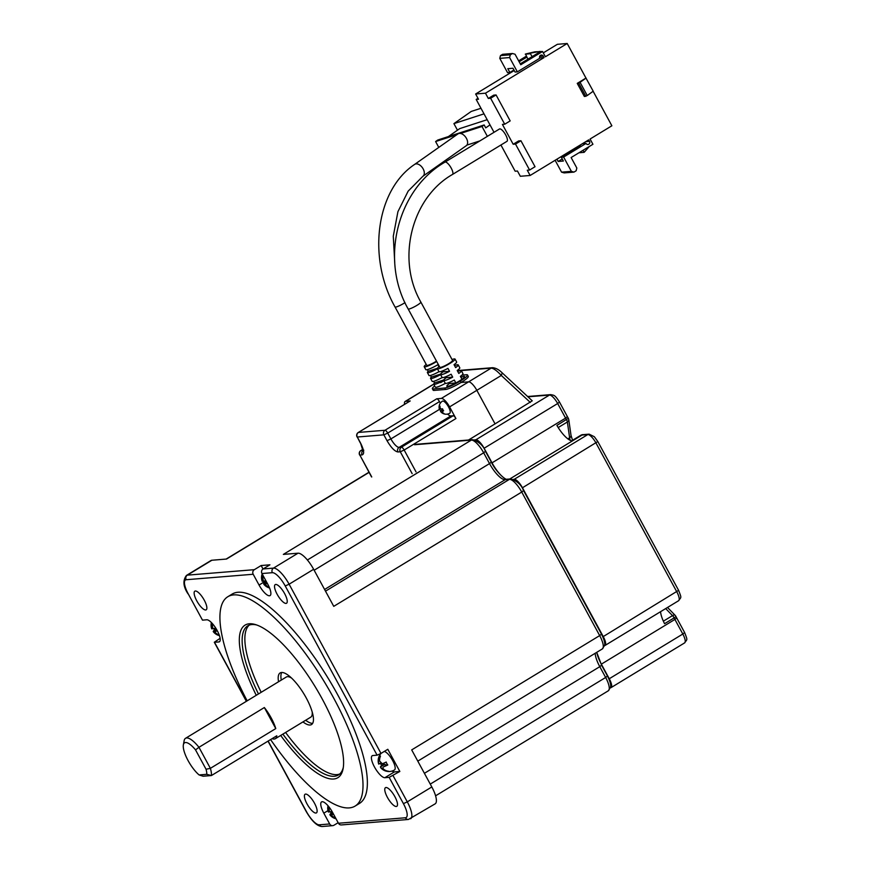 <?xml version="1.0" encoding="UTF-8"?>
<svg xmlns="http://www.w3.org/2000/svg" width="870" height="870" viewBox="0 0 870 870"><rect width="100%" height="100%" fill="white"/><g stroke="black" fill="none" stroke-linecap="round" stroke-linejoin="round"><path stroke-width="1.3" d="M448.942 382.561L449.442 383.496A10.07 1.479 -28.5 0 0 446.854 386.182A10.07 1.479 -28.5 0 0 447.528 386.356A10.07 1.479 -28.5 0 0 455.869 382.974L449.442 383.496A10.07 1.479 -28.5 0 0 446.854 386.182A10.07 1.479 -28.5 0 0 459.164 381.103L460.317 381.006L461.111 382.463L460.317 381.006A13.431 1.968 -28.5 0 1 444.809 388.009L445.592 389.466A13.431 1.968 -28.5 0 0 461.111 382.463L468.615 381.854A10.07 3.143 58.7 0 1 476.836 390.325L495.052 423.875L468.517 440.013M435.304 387.128A10.07 1.479 -28.5 0 0 445.353 383.355A10.07 1.479 -28.5 0 1 435.979 387.291A10.07 1.479 -28.5 0 1 435.304 387.128L433.717 384.214A10.07 1.479 -28.5 0 0 434.402 384.377A10.07 1.479 -28.5 0 0 443.743 380.451M434.685 385.986A13.431 1.968 -28.5 0 0 432.357 388.738A13.431 1.968 -28.5 0 0 433.26 388.955L444.809 388.009M432.357 388.738L433.151 390.195A13.431 1.968 -28.5 0 0 434.054 390.412L445.592 389.466M433.728 384.225L432.825 384.779A10.07 3.143 -121.3 0 0 432.346 384.921A10.07 3.143 58.7 0 1 432.825 384.779L405.583 401.342L410.194 400.961A3.36 1.044 -121.3 0 0 410.042 401.016A3.36 1.044 -121.3 0 0 409.922 401.135M405.583 401.342A10.07 3.143 -121.3 0 0 405.094 401.494A10.07 3.143 -121.3 0 0 404.561 404.343M530.319 402.44L501.294 375.448C496.977 370.772 493.616 368.325 491.202 368.119L492.507 367.695C495.791 367.923 499.097 369.717 502.425 373.089L532.244 400.809L495.052 423.875L476.836 390.325L449.594 406.888L455.923 418.557L404.158 450.029L416.045 471.91M447.561 414.066A10.07 3.143 -121.3 0 0 450.877 415.925L453.194 415.729A3.36 1.044 58.7 0 1 455.923 418.557M449.594 406.888A10.07 3.143 -121.3 0 0 441.373 398.416L436.751 398.797A3.36 1.044 -121.3 0 1 439.491 401.614L440.329 403.158M570.252 440.35A11.745 3.665 -121.3 0 1 569.622 437.795A3.36 2.577 -8.1 0 0 571.014 435.326L568.752 419.503A3.36 2.577 171.9 0 1 567.37 421.983A3.36 1.044 -121.3 0 0 566.587 419.884A3.36 1.044 -121.3 0 0 566.446 419.634A20.14 6.286 58.7 0 1 565.587 418.111L567.381 416.599L568.338 418.296L556.909 425.43A20.14 6.286 -121.3 0 0 571.851 440.829L581.388 435.033A3.36 1.044 -121.3 0 0 581.116 435.076L583.281 434.619A3.36 3.099 97.1 0 0 581.388 435.033A20.14 6.286 58.7 0 0 582.03 435.054L587.794 434.576A10.07 3.143 58.7 0 1 596.015 443.047L676.806 591.85A10.07 3.143 58.7 0 1 678.578 600.735C681.286 596.711 681.797 598.669 678.6 590.338L603.247 636.579A10.07 3.143 58.7 0 1 605.02 645.464A10.07 3.143 58.7 0 1 604.552 645.616M660.558 611.686A20.14 6.286 58.7 0 0 664.56 623.703L674.098 617.907A20.14 6.286 -121.3 0 0 674.902 619.429L676.697 617.928L675.805 616.232A3.36 0.761 153.1 0 1 674.098 617.907A3.36 1.044 -121.3 0 0 673.967 617.646A3.36 1.044 -121.3 0 0 672.51 615.612A3.36 1.881 -44.1 0 1 675.218 615.405L667.507 607.467M474.618 439.883L475.89 439.774A10.07 3.143 58.7 0 1 484.111 448.246L492.028 462.84A20.14 6.286 -121.3 0 0 505.883 479.109M676.697 617.928L684.614 632.512L682.819 634.023L674.902 619.429L601.344 664.158L609.261 678.741A10.07 3.143 58.7 0 1 611.023 687.637A10.07 3.143 58.7 0 1 610.544 687.779L610.457 687.789M513.398 479.37L514.235 479.305A10.07 3.143 58.7 0 1 522.457 487.776L603.247 636.579M522.457 487.776L597.81 441.547L594.362 436.74L589.11 434.152L583.335 434.619A3.36 3.099 97.1 0 0 583.281 434.619L583.346 434.619A3.36 3.154 85.3 0 0 582.03 435.054L509.744 479M601.344 664.158A20.14 6.286 58.7 0 1 596.766 652.315M441.373 398.416L468.615 381.854A10.07 3.143 -121.3 0 1 476.836 390.325L501.294 375.448L502.197 373.023M457.718 371.446A10.07 1.479 151.5 0 1 460.708 370.576A10.07 1.479 151.5 0 1 461.383 370.74L462.971 373.665A10.07 1.479 -28.5 0 1 460.382 376.351L461.959 379.266A10.07 1.479 151.5 0 0 464.547 376.579L464.547 376.579A10.07 1.479 -28.5 0 0 460.882 377.286A10.07 1.479 151.5 0 1 463.873 376.416A10.07 1.479 151.5 0 1 464.547 376.579A10.07 1.479 -28.5 0 1 459.164 381.103L460.317 381.006A13.431 1.968 151.5 0 0 467.505 374.981A13.431 1.968 151.5 0 0 466.646 374.752L461.926 375.133M461.089 370.587L491.202 368.119L468.615 381.854L461.111 382.463A13.431 1.968 151.5 0 0 468.299 376.438L467.505 374.981M443.917 380.777A10.07 1.479 -28.5 0 0 440.688 382.604M443.004 409.911L440.557 411.401L441.927 412.804A6.949 6.525 -94.7 0 0 443.211 413.587A5.666 0.837 151.5 0 0 443.515 413.609A5.666 0.837 151.5 0 0 444.015 413.522A6.949 6.525 85.3 0 1 442.732 412.739L442.515 411.238L443.493 410.64L442.515 411.238A6.949 1.022 151.5 0 0 443.624 410.803A5.666 5.318 85.3 0 1 442.515 408.769A6.949 1.022 -28.5 0 1 441.405 409.194L440.046 407.78A6.949 6.525 85.3 0 1 440.057 406.225A5.666 0.837 -28.5 0 1 439.546 406.312A5.666 0.837 -28.5 0 1 439.241 406.29A6.949 6.525 -94.7 0 0 439.23 407.845L439.426 409.368A7.047 7.047 0 0 1 442.471 401.146A7.047 2.197 58.7 0 1 442.797 401.037A7.047 2.197 58.7 0 1 448.55 406.975A7.047 2.197 58.7 0 1 449.79 413.196A7.047 7.047 0 0 1 440.753 411.727L440.557 411.401A6.949 1.022 151.5 0 1 440.742 411.042A5.666 5.318 -94.7 0 1 439.709 409.226L390.902 438.926L387.726 433.086L383.855 434.837L357.287 437.012L360.463 442.852C363.997 449.921 364.573 453.933 362.181 454.89L359.865 455.086L371.751 476.967M440.742 411.042L442.786 409.803L442.275 408.867M307.012 803.88A10.908 3.404 58.7 0 1 305.098 794.245A10.908 3.404 58.7 0 1 314.516 803.26A10.908 3.404 58.7 0 1 316.43 812.885A10.908 3.404 58.7 0 1 307.012 803.88M247.167 700.828A122.507 38.269 58.7 0 1 227.82 596.722L232.17 594.069A122.507 38.269 58.7 0 1 337.973 695.304A122.507 38.269 58.7 0 1 359.473 803.423L355.112 806.077A122.507 38.269 58.7 0 1 270.592 739.565M227.82 596.722A122.507 38.269 58.7 0 1 333.612 697.957A122.507 38.269 58.7 0 1 355.112 806.077M196.75 600.8A10.908 3.404 58.7 0 1 194.836 591.176A10.908 3.404 58.7 0 1 204.265 600.191A10.908 3.404 58.7 0 1 206.179 609.816A10.908 3.404 58.7 0 1 196.75 600.8M277.128 594.232A10.908 3.404 58.7 0 1 275.214 584.607A10.908 3.404 58.7 0 1 284.631 593.623A10.908 3.404 58.7 0 1 286.545 603.247A10.908 3.404 58.7 0 1 277.128 594.232M387.378 797.311A10.908 3.404 58.7 0 1 385.464 787.676A10.908 3.404 58.7 0 1 394.893 796.692A10.908 3.404 58.7 0 1 396.807 806.316A10.908 3.404 58.7 0 1 387.378 797.311M380.995 753.431L387.803 749.287L399.841 771.462L389.151 777.356L384.877 777.704A12.756 3.98 58.7 0 1 374.948 767.829A12.756 3.98 58.7 0 1 372.24 755.715A12.756 3.98 58.7 0 1 372.838 755.53L377.112 755.182L380.995 753.431L289.112 584.205L285.229 585.956A15.78 4.926 -121.3 0 0 272.364 572.688L261.968 573.537L267.829 584.336A12.756 3.98 58.7 0 1 270.07 595.591A12.756 3.98 58.7 0 1 259.053 585.042L253.192 574.254L186.213 579.725A15.78 4.926 -121.3 0 0 188.235 593.884L202.492 620.147L206.766 619.788A12.756 3.98 58.7 0 1 217.174 630.522A12.756 3.98 58.7 0 1 219.414 641.777A12.756 3.98 58.7 0 1 218.805 641.962L214.303 642.256L220.121 638.308M384.235 751.452A10.745 3.349 58.7 0 1 392.609 760.478A10.745 3.349 58.7 0 1 394.501 769.95A10.745 10.745 0 0 1 387.748 771.451A6.264 0.924 151.5 0 1 387.563 771.385A10.614 9.961 -94.7 0 1 384.855 770.722A10.614 9.961 -94.7 0 1 383.137 769.809L380.397 766.981A10.614 1.555 151.5 0 1 381.81 765.459A6.264 5.872 -94.7 0 1 380.527 763.458M380.288 763.218L378.765 764.143L378.385 761.054A10.614 9.961 -94.7 0 1 379.32 756.215A6.264 0.924 -28.5 0 0 379.712 756.28A6.264 0.924 -28.5 0 0 380.484 756.117A10.614 9.961 85.3 0 0 379.537 760.956L382.278 763.784A10.614 1.555 -28.5 0 0 386.226 762.055A6.264 5.872 85.3 0 0 387.813 764.969A10.614 1.555 151.5 0 1 383.866 766.698L387.411 764.502L383.866 766.698C382.495 767.405 382.637 768.417 384.29 769.711A10.614 9.961 85.3 0 0 388.716 771.288A6.264 0.924 151.5 0 1 387.955 771.451A6.264 0.924 151.5 0 1 387.748 771.451M256.269 695.304A89.284 27.883 58.7 0 1 255.486 624.584A89.284 27.883 58.7 0 1 322.183 698.893A89.284 27.883 58.7 0 1 343.106 768.678A89.284 27.883 58.7 0 1 280.684 735.454M258.466 693.966A87.272 27.253 58.7 0 1 247.765 625.834A87.272 27.253 58.7 0 1 256.737 624.997M333.536 814.189A10.614 1.555 151.5 0 1 331.318 814.907A10.614 9.961 85.3 0 0 335.744 818.246M336.027 818.768A10.614 9.961 -94.7 0 1 334.385 818.268A10.614 9.961 -94.7 0 1 330.165 814.994A10.614 1.555 151.5 0 1 329.937 814.875A10.614 1.555 151.5 0 1 331.35 813.004A6.264 5.872 -94.7 0 1 330.448 811.797M219.425 635.578A10.614 9.961 -94.7 0 1 217.728 635.067A10.614 9.961 -94.7 0 1 213.509 631.805A10.614 1.555 151.5 0 1 213.291 631.674A10.614 1.555 151.5 0 1 214.694 629.804A6.264 5.872 -94.7 0 1 213.792 628.597M211.377 622.529A10.745 10.745 0 0 0 211.671 628.695A10.614 1.555 -28.5 0 0 211.921 628.879A10.614 9.961 -94.7 0 1 211.519 622.67M262.164 573.906A10.745 10.745 0 0 0 262.131 581.149A10.614 1.555 -28.5 0 0 262.392 581.334A10.614 9.961 -94.7 0 1 262.261 574.08M263.044 575.516A10.614 9.961 85.3 0 0 263.545 581.247A10.614 1.555 -28.5 0 0 265.763 580.529M261.185 692.313A87.272 27.253 58.7 0 1 249.201 625.139M281.271 680.101A30.211 9.439 58.7 0 1 281.717 672.477M278.552 681.754A30.211 9.439 58.7 0 1 280.129 672.934A30.211 9.439 58.7 0 1 306.218 697.903A30.211 9.439 58.7 0 1 311.514 724.558A30.211 9.439 58.7 0 1 302.956 721.904M312.21 712.03A23.49 7.341 58.7 0 1 310.753 717.163L275.333 738.706A23.49 7.341 58.7 0 1 272.082 738.663M183.363 744.861A20.14 6.286 58.7 0 1 195.532 749.886L198.958 747.297L210.377 768.34L206.049 769.243A20.14 6.286 58.7 0 1 206.766 774.311L211.41 775.551L203.08 776.225L199.11 774.942A20.14 6.286 58.7 0 1 183.363 744.861L184.146 740.674A23.49 7.341 58.7 0 1 185.538 738.304A23.49 7.341 58.7 0 1 198.958 747.297L264.349 707.538A23.49 7.341 58.7 0 1 271.212 717.967A23.49 7.341 58.7 0 1 275.768 728.582L210.377 768.34A23.49 7.341 58.7 0 1 211.41 775.551L276.801 735.792A23.49 7.341 58.7 0 1 275.333 738.706M393.033 775.605L407.29 801.868L431.814 786.958L411.695 749.896L599.68 635.6L521.739 492.05L333.754 606.346L313.635 569.295A19.129 5.97 -121.3 0 0 298.019 553.2L273.495 568.11A19.129 5.97 58.7 0 1 289.112 584.205L313.635 569.295M268.145 741.055L306.414 811.547A15.78 4.926 -121.3 0 0 319.29 824.814L329.676 823.966L323.814 813.167A12.756 3.98 58.7 0 1 321.574 801.912A12.756 3.98 58.7 0 1 332.59 812.449L338.452 823.248A3.36 3.154 85.3 0 0 341.453 824.934L408.432 819.464L435.163 803.836A19.129 5.97 58.7 0 0 431.814 786.958M307.382 559.997L483.666 452.802A15.105 4.72 -121.3 0 0 471.344 440.1L283.359 554.397L298.019 553.2M399.841 771.462L394.414 771.907L384.877 777.704M392.044 771.048A12.756 3.98 -121.3 0 0 394.414 771.907M329.676 823.966A3.36 3.154 85.3 0 0 333.982 825.228L338.158 822.694M202.492 620.147L188.235 593.884M253.192 574.254A3.36 3.154 -94.7 0 1 254.334 569.676L187.354 575.146A19.129 5.97 -121.3 0 0 186.441 575.44C182.667 580.453 183.189 586.587 188.007 593.829M263.023 569.013L261.141 565.533L254.334 569.676M261.968 573.537A3.36 3.154 -94.7 0 1 263.11 568.958L269.917 564.815L261.141 565.533M369.065 472.388L226.537 559.04L211.878 560.247L187.354 575.146A3.36 3.154 -94.7 0 0 186.213 579.725M384.855 770.722A10.745 10.745 0 0 1 380.875 767.895L380.397 766.981L384.703 764.36L383.442 764.469L382.93 763.534M378.765 764.143L378.678 764.034A10.745 10.745 0 0 1 381.201 753.3M186.441 575.44L210.964 560.53A19.129 5.97 58.7 0 1 211.878 560.247M381.81 765.459L383.442 764.469M386.117 765.285A3.36 1.044 -121.3 0 0 384.703 764.36M343.313 767.383A87.272 27.253 58.7 0 1 338.43 774.974A87.272 27.253 58.7 0 1 282.87 734.117M328.023 805.772A10.745 10.745 0 0 0 328.327 811.895A10.614 1.555 -28.5 0 0 328.577 812.08A10.614 9.961 -94.7 0 1 328.153 805.935M329.121 807.11A10.614 9.961 85.3 0 0 329.73 811.982A10.614 1.555 -28.5 0 0 331.938 811.286M212.487 623.714A10.614 9.961 85.3 0 0 213.085 628.793A10.614 1.555 -28.5 0 0 215.64 627.944M217.337 630.826A10.614 1.555 151.5 0 1 214.662 631.707A10.614 9.961 85.3 0 0 219.262 635.111M267.351 583.455A10.614 1.555 151.5 0 1 265.132 584.161A10.614 9.961 85.3 0 0 269.319 587.413M269.548 587.957A10.614 9.961 -94.7 0 1 268.199 587.522A10.614 9.961 -94.7 0 1 263.98 584.248A10.614 1.555 151.5 0 1 263.751 584.129A10.614 1.555 151.5 0 1 265.154 582.258A6.264 5.872 -94.7 0 1 264.252 581.051M339.724 774.017A87.272 27.253 58.7 0 1 285.599 732.464M333.275 813.711L331.318 814.907M328.577 812.08L329.567 811.482M331.35 813.004L332.514 812.297M330.165 814.994L333.036 813.254M216.782 629.815L213.509 631.805M214.662 631.707L217.032 630.271M211.921 628.879L212.911 628.281M214.694 629.804L216.228 628.869M263.382 580.736L262.392 581.334M265.154 582.258L266.318 581.551M263.98 584.248L266.84 582.508M265.132 584.161L267.09 582.965M312.656 723.361A30.211 9.439 58.7 0 1 305.685 720.251M185.538 738.304L286.339 677.012A23.49 7.341 58.7 0 1 291.58 678.089M275.768 728.582L264.349 707.538M206.766 774.311L199.11 774.942M206.049 769.243L195.532 749.886M452.052 359.527A10.07 1.479 151.5 0 1 454.368 358.908A10.07 1.479 151.5 0 1 455.043 359.071A10.07 1.479 151.5 0 1 448.311 364.389A10.07 1.479 151.5 0 1 438.023 368.847A10.07 1.479 151.5 0 1 437.349 368.684A10.07 1.479 151.5 0 1 439.361 366.411M454.553 365.617A10.07 1.479 151.5 0 1 457.544 364.747A10.07 1.479 151.5 0 1 458.218 364.911A10.07 1.479 151.5 0 1 455.63 367.597L454.042 364.682A10.07 1.479 -28.5 0 0 456.63 361.985L455.043 359.071M437.349 368.684L438.937 371.599A10.07 1.479 -28.5 0 0 439.611 371.762A10.07 1.479 -28.5 0 0 447.952 368.38L449.54 371.305A10.07 1.479 151.5 0 1 441.188 374.676A10.07 1.479 151.5 0 1 440.514 374.513L442.101 377.439A10.07 1.479 -28.5 0 0 442.776 377.602A10.07 1.479 -28.5 0 0 451.117 374.22L452.704 377.134A10.07 1.479 151.5 0 1 444.363 380.516A10.07 1.479 151.5 0 1 443.689 380.353L445.266 383.268A10.07 1.479 -28.5 0 0 445.94 383.431A10.07 1.479 -28.5 0 0 454.292 380.049L455.869 382.974M443.689 380.353A10.07 1.479 151.5 0 1 446.277 377.656L445.766 376.732M440.514 374.513A10.07 1.479 151.5 0 1 443.102 371.827L442.602 370.892M408.171 308.97A7.221 1.066 151.5 0 0 408.661 309.089A7.221 1.066 151.5 0 0 416.023 305.892A7.221 1.066 151.5 0 0 420.852 302.075L452.541 360.43A7.221 1.066 151.5 0 1 447.713 364.247A7.221 1.066 151.5 0 1 440.34 367.434A7.221 1.066 151.5 0 1 439.861 367.325L408.171 308.97C379.842 259.684 397.307 189.453 444.972 162.135L499.467 128.999A7.221 2.251 -121.3 0 1 505.698 134.959A7.221 2.251 -121.3 0 1 506.96 141.332L452.476 174.468A7.221 2.251 -121.3 0 0 451.204 168.095A7.221 2.251 -121.3 0 0 445.32 162.027A7.221 2.251 -121.3 0 0 444.972 162.135M510.288 54.821L500.467 55.615L502.642 54.299L512.463 53.494L510.288 54.821L509.602 57.561L517.356 71.862L539.781 58.225A2.131 2.001 -94.7 0 1 541.336 55.049A2.131 2.001 -94.7 0 1 543.239 56.126L544.033 57.583L539.65 57.942M461.383 370.74A10.07 1.479 151.5 0 1 458.794 373.437L457.207 370.511A10.07 1.479 -28.5 0 0 459.795 367.825L458.218 364.911M449.54 371.305L443.102 371.827M452.704 377.134L446.277 377.656M500.924 145.007L515.16 171.216L517.465 171.02L520.314 176.273L530.135 175.479L527.285 170.226L529.591 170.031L515.497 144.061L513.18 144.257L502.414 124.41L504.72 124.225L490.626 98.256L488.309 98.451L485.46 93.199L475.64 93.993L478.5 99.245L476.184 99.441L494.029 132.305M555.125 160.287L561.563 172.151L564.151 172.912L573.972 172.108L571.383 171.346L563.619 157.057L586.043 143.419A2.131 2.001 -94.7 0 0 587.946 144.496A2.131 2.001 -94.7 0 0 589.501 141.321L588.707 139.863L530.135 175.479M475.64 93.993L514.235 70.535M513.931 69.991L509.853 72.471L507.547 72.656L499.782 58.366L500.467 55.615M518.64 60.867L526.372 56.169M543.293 52.863L557.376 44.305L567.196 43.5L545.403 56.757L542.543 51.504L520.749 64.75L515.051 54.244L512.463 53.494M485.46 93.199L544.033 57.583M593.122 91.263L611.871 125.78L590.067 139.026L592.927 144.279L571.122 157.535L576.832 168.041L576.147 170.781L573.972 172.108M585.967 78.072L593.209 91.198L587.239 95.559L584.379 96.505L577.245 83.379L585.967 78.072L567.196 43.5M488.309 98.451L493.758 95.135L496.074 94.95L490.626 98.256M513.18 144.257L518.629 140.94L520.945 140.755L515.497 144.061M504.72 124.225L510.168 120.908L496.074 94.95M529.591 170.031L535.039 166.725L520.945 140.755M476.184 99.441L478 98.332M542.543 51.504L534.887 51.819L525.556 54.005L540.074 51.395M519.14 61.781L526.872 57.083L525.556 54.005M509.853 72.471L507.797 68.676L512.995 68.251L515.051 72.047L517.356 71.862M509.602 57.561L499.782 58.366M582.356 143.724L586.043 143.419M579.007 145.758L580.377 145.649L561.313 157.242L563.619 157.057M561.563 172.151L571.383 171.346M561.313 157.242L563.368 161.037L558.17 161.461L556.93 159.177M540.237 51.689L520.26 63.836M577.245 83.379L578.746 83.248L586.086 78.061M585.88 96.385L578.746 83.248M562.248 158.982L558.17 161.461M576.299 148.128L576.005 147.585M589.24 146.519L584.292 152.196L582.933 150.358M580.116 82.422L587.239 95.559M527.981 59.138L526.872 57.083M532.059 56.659L530.482 53.744L525.284 54.168M578.963 152.772L584.02 152.359M436.707 361.518A10.07 1.479 151.5 0 1 424.897 366.868A10.07 1.479 151.5 0 1 424.212 366.705A10.07 1.479 151.5 0 1 426.235 364.443M443.754 379.94L434.532 382.941A10.07 1.479 -28.5 0 0 433.717 384.214M434.532 382.941L433.651 381.31M440.568 374.622A10.07 1.479 151.5 0 1 431.226 378.548A10.07 1.479 151.5 0 1 430.552 378.374L432.14 381.299A10.07 1.479 -28.5 0 0 432.814 381.462A10.07 1.479 -28.5 0 0 442.188 377.526M430.552 378.374A10.07 1.479 151.5 0 1 431.368 377.101L430.487 375.47M437.403 368.782A10.07 1.479 151.5 0 1 428.062 372.708A10.07 1.479 151.5 0 1 427.387 372.545L428.964 375.459A10.07 1.479 -28.5 0 0 429.649 375.622A10.07 1.479 -28.5 0 0 439.013 371.686M427.387 372.545A10.07 1.479 151.5 0 1 428.203 371.262L427.311 369.641M424.212 366.705L425.8 369.63A10.07 1.479 -28.5 0 0 426.474 369.793A10.07 1.479 -28.5 0 0 437.849 364.704L438.948 366.738M436.49 361.115A7.221 1.066 151.5 0 1 427.213 365.465A7.221 1.066 151.5 0 1 426.724 365.346L395.045 306.99A7.221 1.066 151.5 0 0 395.524 307.11A7.221 1.066 151.5 0 0 396.731 306.827A7.221 1.066 151.5 0 0 404.996 302.629M394.752 262.609L393.283 236.216L397.916 211.693L408.15 191.139L422.972 176.186L466.276 145.703A7.221 4.437 -125.1 0 0 466.875 145.116A7.221 4.437 -125.1 0 0 466.45 138.395A7.221 4.437 -125.1 0 0 460.545 133.447A7.221 4.437 -125.1 0 0 457.968 133.904L414.664 164.386C375.807 190.236 367.26 258.064 395.045 306.99M442.123 372.567L441.438 371.316M444.603 377.156L445.288 378.406M437.414 368.271L428.203 371.262M440.579 374.111L431.368 377.101M487.363 136.362L481.991 126.476L460.545 133.447M466.875 145.116L479.925 140.886M456.946 134.622L435.609 141.549L438.784 147.4M481.991 126.476L484.155 124.954L437.773 140.026L435.609 141.549M489.995 124.878L485.743 127.868L484.155 124.954M448.409 136.568L459.708 128.619L487.178 119.69M484.014 113.85L453.912 123.627L457.479 130.185M453.912 123.627L471.235 111.436L480.979 108.271M476.771 142.8L475.346 142.365M433.26 388.955L434.054 390.412M412.162 473.661L400.287 451.78L397.971 451.965C394.784 451.465 391.141 447.702 387.019 440.677L383.855 434.837A3.36 3.154 -94.7 0 1 384.986 430.269L436.751 398.797M410.194 400.961L358.429 432.433L384.986 430.269A3.36 1.044 58.7 0 1 387.726 433.086L439.491 401.614M362.877 449.377L361.006 450.508L363.029 450.345M360.713 450.714A3.36 1.044 58.7 0 1 360.843 450.562A3.36 1.044 58.7 0 1 361.006 450.508A3.36 3.154 85.3 0 0 359.865 455.086L371.523 476.912M362.181 454.89A3.36 3.154 -94.7 0 1 363.04 450.508M360.463 442.852L363.029 451.073L363.801 450.171M358.135 432.64A3.36 1.044 58.7 0 1 358.277 432.488A3.36 1.044 58.7 0 1 358.429 432.433A3.36 3.154 85.3 0 0 357.287 437.012L360.234 442.797M387.019 440.677L390.902 438.926A10.07 3.143 58.7 0 0 399.112 447.397A3.36 3.154 -94.7 0 0 397.971 451.965M453.194 415.729L401.429 447.202A3.36 1.044 58.7 0 1 404.158 450.029L400.287 451.78A3.36 3.154 -94.7 0 1 401.429 447.202L399.112 447.397L450.877 415.925M663.364 621.18L672.51 615.612L665.68 608.576M558.192 427.551L567.37 421.983L569.622 437.795L567.86 438.871M609.261 678.741L682.819 634.023A10.07 3.143 58.7 0 1 684.592 642.908C687.3 638.885 687.811 640.831 684.614 632.512M589.11 434.152A3.36 3.154 85.3 0 0 587.794 434.576L514.235 479.305M527.622 396.513L550.764 394.621C553.853 395.48 554.527 394.197 559.464 402.016L557.67 403.528L565.587 418.111L492.028 462.84M550.764 394.621A3.36 3.154 85.3 0 0 549.459 395.056A10.07 3.143 58.7 0 1 557.67 403.528L484.111 448.246M527.938 396.807L549.459 395.056L475.89 439.774M457.413 370.881L460.186 370.653M439.23 407.845L440.013 407.377M439.448 409.357L440.383 408.78L439.437 409.378M218.805 641.962L219.86 641.331M285.229 585.956L377.112 755.182M214.531 642.321L246.514 701.231M338.452 823.248L405.431 817.767A15.78 4.926 -121.3 0 0 403.408 803.619L389.151 777.356M417.796 761.13L602.334 648.933A15.105 4.72 -121.3 0 0 599.68 635.6L601.475 634.089L523.533 490.539L521.739 492.05A15.105 4.72 -121.3 0 0 509.418 479.348L325.51 591.165M403.408 803.619L407.29 801.868A19.129 5.97 58.7 0 1 410.651 818.746M405.431 817.767A3.36 3.154 85.3 0 0 408.432 819.464M323.814 813.167L327.968 810.644M319.29 824.814A3.36 3.154 85.3 0 0 322.281 826.5L332.677 825.652M306.414 811.547L306.186 811.482C312.015 821.443 317.387 826.446 322.281 826.5M259.053 585.042L264.643 581.649M272.364 572.688A3.36 3.154 -94.7 0 1 273.495 568.11L263.11 568.958M415.838 444.32L472.649 439.676A3.36 3.154 -94.7 0 0 471.344 440.1L414.533 444.744M314.146 570.241L489.527 463.601L483.666 452.802L485.46 451.302C483.285 445.592 479.022 441.721 472.649 439.676M324.586 589.468L505.144 479.696A19.129 5.97 58.7 0 1 489.527 463.601L491.322 462.09L485.46 451.302M523.533 490.539C521.358 484.84 517.084 480.969 510.723 478.913A3.36 3.154 85.3 0 0 509.418 479.348L505.144 479.696A3.36 3.154 -94.7 0 1 506.449 479.272C506.199 480.468 495.911 471.899 491.322 462.09M424.397 773.31L599.789 666.67A19.129 5.97 58.7 0 1 595.2 653.272M430.258 784.109L605.65 677.469L599.789 666.67L601.583 665.169L607.445 675.957L605.65 677.469A15.105 4.72 -121.3 0 1 608.304 690.802L435.587 795.811M378.385 761.054L379.537 760.358M383.137 769.809L383.844 769.385M539.639 56.419L543.239 56.126M589.501 141.321L585.814 141.614M422.972 176.186A7.221 4.437 -125.1 0 0 423.146 168.878A7.221 4.437 -125.1 0 0 415.403 164.017A7.221 4.437 -125.1 0 0 414.664 164.386M405.094 401.494L433.695 384.105M359.647 455.032A3.36 3.36 0 0 1 360.843 450.562L362.866 449.333M357.07 436.957A3.36 3.36 0 0 1 358.277 432.488L410.042 401.016M572.547 440.296L571.014 435.326M597.81 441.547L678.6 590.338M559.464 402.016L567.381 416.599M571.699 440.807L581.116 435.076M611.023 687.637L684.592 642.908M675.805 616.232L675.218 615.405M605.02 645.464L678.578 600.735M568.752 419.503L568.338 418.296M492.507 367.695L457.239 370.576M329.937 814.875A10.745 10.745 0 0 0 334.385 818.268M213.291 631.674A10.745 10.745 0 0 0 217.728 635.067M214.303 642.256L246.373 701.318M267.993 741.142L306.186 811.482M601.475 634.089C604.106 639.319 605.139 643.071 604.606 645.344L602.334 648.933M368.978 472.225L226.135 559.073M506.449 479.272L510.723 478.913M607.445 675.957C610.066 681.188 611.11 684.94 610.577 687.213L608.304 690.802M601.583 665.169L596.722 652.337M263.751 584.129A10.745 10.745 0 0 0 268.199 587.522M420.852 302.075C396.133 259.184 411.499 197.805 452.476 174.468"/></g></svg>
